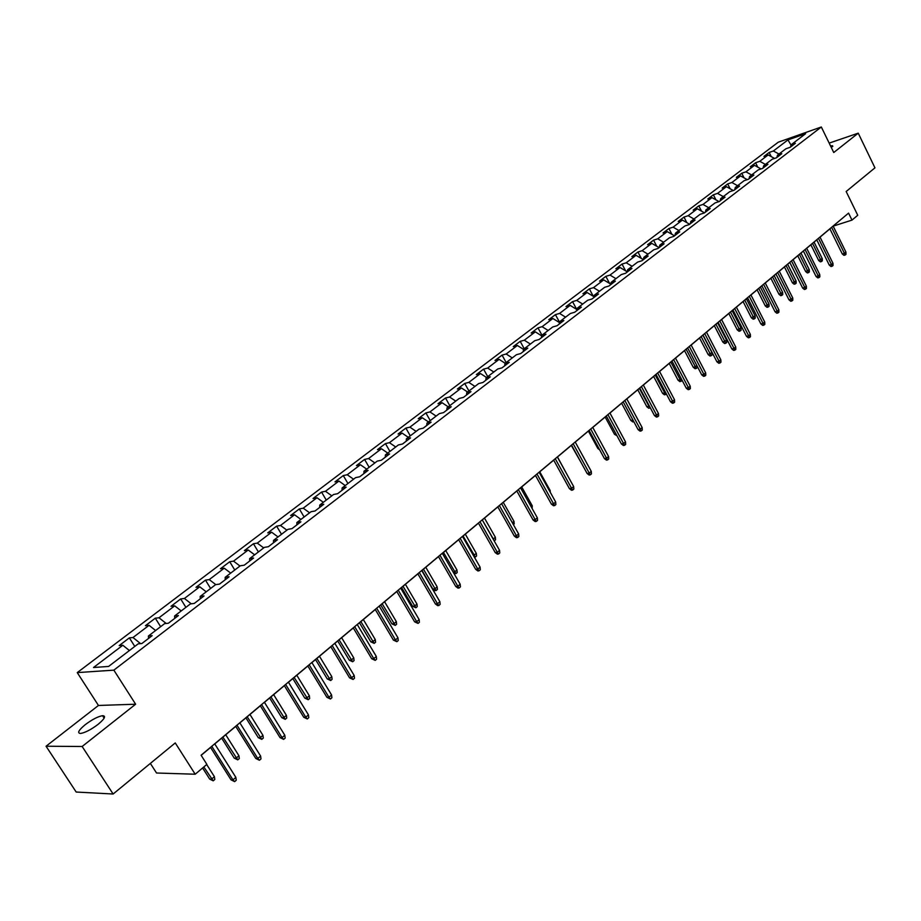 <?xml version="1.0" encoding="UTF-8"?>
<svg xmlns="http://www.w3.org/2000/svg" width="921" height="921" viewBox="0 0 921 921"><rect width="100%" height="100%" fill="white"/><g stroke="black" fill="none" stroke-linecap="round" stroke-linejoin="round"><path stroke-width="1.38" d="M97.983 724.436C104.695 718.817 106.226 715.905 102.576 715.686C97.971 716.492 92.215 719.474 85.308 724.62C78.504 730.272 76.95 733.22 80.645 733.45C85.296 732.621 91.075 729.605 97.983 724.436M831.467 147.832L832.515 145.748L830.558 145.967M150.353 763.405L156.535 773.007L195.194 774.227L206.88 764.361L201.089 755.232L848.575 213.119L851.994 220.107L857.739 215.261L846.157 191.51L874.95 167.841L858.234 133.165L829.165 143.112M46.05 746.229L76.19 792.037L113.133 794.006L82.142 746.494L135.629 704.22L113.847 670.143L77.249 672.606L98.455 705.463L46.05 746.229L82.142 746.494M113.847 670.143L821.325 126.994L778.268 142.191L77.249 672.606M787.939 139.923L773.375 150.986L769.173 152.449L763.97 156.397L768.172 154.935L759.767 161.313L755.577 162.764L750.281 166.782L754.483 165.331L745.941 171.824L741.75 173.263L736.363 177.339L740.565 175.911L731.873 182.508L727.682 183.935L722.202 188.08L726.404 186.675L717.563 193.387L713.372 194.792L707.8 199.017L711.991 197.612L702.999 204.45L698.809 205.832L693.145 210.138L697.335 208.756L688.183 215.698L683.992 217.08L678.224 221.454L682.415 220.084L673.113 227.165L668.922 228.512L663.051 232.967L667.241 231.62L657.755 238.827L653.576 240.151L647.601 244.687L651.78 243.363L642.133 250.696L637.954 252.009L631.864 256.625L636.043 255.313L626.222 262.784L622.043 264.074L615.85 268.771L620.029 267.493L610.013 275.091L605.845 276.369L599.536 281.147L603.704 279.892L593.515 287.64L589.348 288.883L582.924 293.753L587.08 292.521L576.696 300.407L572.54 301.628L566.001 306.601L570.145 305.381L559.565 313.428L555.421 314.625L548.755 319.691L552.888 318.493L542.112 326.69L537.968 327.864L531.175 333.022L535.308 331.859L524.314 340.206L520.192 341.357L513.25 346.618L517.372 345.479L506.17 353.998L502.06 355.115L494.991 360.468L499.101 359.363L487.67 368.055L483.571 369.137L476.364 374.605L480.463 373.535L468.801 382.388L464.725 383.435L457.369 389.019L461.444 387.971L449.563 397.009L445.499 398.022L437.993 403.72L442.057 402.707L429.923 411.929L425.882 412.907L418.226 418.71L422.267 417.743L409.891 427.148L405.862 428.092L398.056 434.021L402.074 433.089L389.445 442.679L385.427 443.6L377.46 449.644L381.455 448.746L368.561 458.543L364.578 459.418L356.439 465.589L360.41 464.737L347.24 474.741L343.28 475.57L334.968 481.879L338.928 481.061L325.47 491.284L321.533 492.079L313.048 498.514L316.974 497.743L303.228 508.185L299.325 508.933L290.645 515.507L294.547 514.781L280.502 525.454L276.622 526.144L267.758 532.868L271.626 532.2L257.27 543.102L253.425 543.747L244.376 550.62L248.198 549.998L233.52 561.142L229.72 561.741L220.453 568.764L224.24 568.188L209.24 579.597L205.475 580.126L196 587.322L199.753 586.804L184.407 598.466L180.677 598.938L170.995 606.294L174.702 605.834L158.988 617.772L155.315 618.187L145.403 625.704L149.064 625.313L132.992 637.528L129.366 637.873L119.212 645.575L122.827 645.253L93.528 667.506L108.609 666.436L138.15 643.86L141.892 643.514L152.149 635.663L148.385 636.031L164.583 623.655L168.382 623.241L178.398 615.573L174.587 615.999L190.405 603.911L194.25 603.439L204.036 595.945L200.179 596.44L215.641 584.628L219.52 584.098L229.087 576.776L225.185 577.329L240.3 565.782L244.215 565.195L253.574 558.034L249.637 558.644L264.408 547.362L268.356 546.717L277.497 539.718L273.525 540.385L287.974 529.345L291.969 528.642L300.902 521.804L296.896 522.518L311.022 511.719L315.051 510.971L323.789 504.282L319.76 505.053L333.575 494.485L337.627 493.691L346.181 487.14L342.117 487.957L355.644 477.619L359.72 476.779L368.101 470.366L364.002 471.23L377.242 461.11L381.352 460.224L389.548 453.949L385.427 454.859L398.39 444.947L402.512 444.026L410.536 437.878L406.403 438.822L419.09 429.128L423.246 428.161L431.097 422.14L426.941 423.13L439.363 413.621L443.542 412.62L451.232 406.737L447.053 407.75L459.234 398.448L463.424 397.4L470.965 391.632L466.763 392.691L478.69 383.562L482.903 382.491L490.283 376.839L486.081 377.921L497.766 368.987L501.991 367.882L509.232 362.344L505.007 363.461L516.462 354.7L520.699 353.56L527.802 348.126L523.554 349.278L534.802 340.689L539.038 339.515L546.003 334.196L541.755 335.371L552.773 326.943L557.032 325.746L563.848 320.531L559.588 321.74L570.398 313.474L574.669 312.254L581.358 307.13L577.087 308.362L587.69 300.258L591.973 299.003L598.535 293.983L594.264 295.238L604.66 287.283L608.942 286.017L615.389 281.078L611.107 282.367L621.318 274.562L625.601 273.261L631.933 268.414L627.638 269.726L637.654 262.071L641.949 260.747L648.165 255.992L643.86 257.327L653.703 249.81L657.997 248.463L664.099 243.8L659.793 245.147L669.452 237.768L673.758 236.398L679.744 231.827L675.438 233.197L684.925 225.944L689.23 224.563L695.102 220.061L690.796 221.454L700.11 214.328L704.427 212.924L710.195 208.514L705.889 209.919L715.041 202.919L719.347 201.503L725.023 197.163L720.706 198.591L729.697 191.718L734.014 190.279L739.586 186.019L735.269 187.458L744.11 180.7L748.416 179.25L753.896 175.059L749.579 176.521L758.271 169.878L762.576 168.416L767.953 164.295L763.647 165.768L772.189 159.241L776.495 157.767L781.779 153.715L777.474 155.2L785.866 148.788L790.172 147.291L795.376 143.308L791.07 144.816L805.622 133.683L787.939 139.923L791.012 145.011M148.557 638.414L148.385 636.031M132.992 637.528L140.602 643.641M149.064 625.313L155.603 630.517M174.714 618.394L174.587 615.999M158.988 617.772L166.206 623.471M174.702 605.834L181.218 610.945M200.271 598.834L200.179 596.44M184.407 598.466L191.269 603.808M199.753 586.804L206.246 591.812M225.242 579.712L225.185 577.329M209.24 579.597L215.779 584.605M224.24 568.188L230.711 573.104M249.649 561.039L249.637 558.644M233.52 561.142L239.978 566.024M248.198 549.998L254.633 554.822M273.514 542.768L273.525 540.385M257.27 543.102L263.694 547.891M271.626 532.2L278.038 536.931M296.85 524.901L296.896 522.518M280.502 525.454L286.903 530.162M294.547 514.781L300.925 519.432M319.679 507.436L319.76 505.053M303.228 508.185L309.606 512.813M316.974 497.743L323.329 502.313M342.002 490.34L342.117 487.957M325.47 491.284L331.825 495.832M338.928 481.061L345.26 485.563M363.864 473.613L364.002 471.23M347.24 474.741L353.56 479.208M360.41 464.737L366.719 469.146M385.254 457.23L385.427 454.859M368.561 458.543L374.859 462.929M381.455 448.746L387.741 453.086M406.207 441.205L406.403 438.822M389.445 442.679L395.708 446.996M402.074 433.089L408.325 437.348M426.711 425.502L426.941 423.13M409.891 427.148L416.131 431.385M422.267 417.743L428.495 421.933M446.812 410.121L447.053 407.75M429.923 411.929L436.14 416.096M442.057 402.707L448.251 406.84M466.498 395.051L466.763 392.691M449.563 397.009L455.745 401.107M461.444 387.971L467.615 392.035M485.781 380.281L486.081 377.921M468.801 382.388L474.96 386.417M480.463 373.535L486.599 377.529M504.685 365.81L505.007 363.461M487.67 368.055L493.806 372.026M499.101 359.363L505.215 363.3M523.22 351.626L523.554 349.278M506.17 353.998L512.272 357.901M517.372 345.479L523.542 349.404M541.398 337.719L541.755 335.371M524.314 340.206L530.381 344.063M535.308 331.859L541.675 335.866M559.22 324.077L559.588 321.74M542.112 326.69L548.156 330.478M552.888 318.493L559.461 322.592M576.696 310.688L577.087 308.362M559.565 313.428L565.586 317.158M570.145 305.381L576.891 309.548M593.849 297.564L594.264 295.238M576.696 300.407L582.682 304.08M587.08 292.521L593.999 296.735M610.681 284.681L611.107 282.367M593.515 287.64L599.467 291.255M603.704 279.892L610.773 284.163M627.189 272.04L627.638 269.726M610.013 275.091L615.942 278.66M620.029 267.493L627.236 271.81M643.411 259.63L643.86 257.327M626.222 262.784L632.128 266.296M636.043 255.313L643.376 259.653M659.321 247.45L659.793 245.147M642.133 250.696L648.004 254.161M651.78 243.363L659.079 247.645M674.955 235.488L675.438 233.197M657.755 238.827L663.604 242.235M667.241 231.62L674.494 235.834M690.301 223.734L690.796 221.454M673.113 227.165L678.927 230.526M682.415 220.084L689.645 224.24M705.371 212.198L705.889 209.919M688.183 215.698L693.974 219.025M697.335 208.756L704.519 212.855M720.187 200.859L720.706 198.591M702.999 204.45L708.767 207.72M711.991 197.612L719.048 201.607M734.739 189.726L735.269 187.458M717.563 193.387L723.296 196.61M726.404 186.675L733.277 190.52M749.038 178.778L749.579 176.521M731.873 182.508L737.583 185.697M740.565 175.911L747.265 179.641M763.095 168.025L763.647 165.768M745.941 171.824L751.617 174.967M754.483 165.331L761.034 168.946M776.91 157.445L777.474 155.2M759.767 161.313L765.42 164.41M768.172 154.935L774.561 158.424M790.494 147.049L791.07 144.816M773.375 150.986L778.993 154.037M195.194 774.227L175.255 742.936L113.133 794.006M821.325 126.994L833.747 152.518L858.234 133.165M833.148 226.14L851.994 220.107M201.146 755.335L210.564 747.449M214.766 743.926L235.73 726.381M239.886 722.893L260.321 705.785M264.442 702.332L284.347 685.661M288.446 682.242L307.844 665.998M311.908 662.59L330.823 646.749M334.853 643.376L353.296 627.938M357.29 624.588L375.284 609.529M379.245 606.202L396.801 591.501M400.739 588.208L417.869 573.864M421.76 570.606L438.488 556.606M442.356 553.36L458.681 539.694M462.526 536.483L478.46 523.128M482.27 519.939L497.847 506.907M501.623 503.741L516.831 490.997M520.584 487.865L535.446 475.42M539.165 472.3L553.694 460.143M557.389 457.046L571.584 445.165M575.245 442.092L589.129 430.464M592.767 427.425L606.329 416.062M609.944 413.034L623.218 401.924M626.798 398.92L639.784 388.052M643.342 385.07L656.04 374.444M659.574 371.485L671.996 361.078M675.507 358.142L687.665 347.965M691.141 345.053L703.045 335.083M706.499 332.193L718.15 322.431M721.58 319.564L732.989 310.009M736.397 307.154L747.564 297.805M750.949 294.973L761.886 285.809M765.247 283L775.966 274.021M779.304 271.235L789.804 262.439M793.108 259.664L803.4 251.053M806.681 248.302L816.766 239.863M820.035 237.123L829.913 228.857M122.827 645.253L129.389 650.548M769.173 152.449L771.245 156.616M755.577 162.764L757.764 167.138M741.75 173.263L744.053 177.845M727.682 183.935L730.111 188.747M713.372 194.792L715.928 199.845M698.809 205.832L701.514 211.139M683.992 217.08L686.847 222.64M668.922 228.512L671.927 234.348M653.576 240.151L656.754 246.275M637.954 252.009L641.315 258.433M622.043 264.074L625.589 270.82M605.845 276.369L609.598 283.449M589.348 288.883L593.308 296.32M572.54 301.628L576.73 309.444M555.421 314.625L559.519 322.212M537.968 327.864L541.962 335.209M520.192 341.357L524.233 348.76M502.06 355.115L506.17 362.563M483.571 369.137L487.739 376.654M464.725 383.435L468.95 391.011M445.499 398.022L449.793 405.654M425.882 412.907L430.245 420.598M405.862 428.092L410.294 435.852M385.427 443.6L389.928 451.405M364.578 459.418L369.148 467.292M343.28 475.57L347.931 483.513M321.533 492.079L326.264 500.08M299.325 508.933L304.126 516.992M276.622 526.144L281.504 534.284M253.425 543.747L258.398 551.944M229.72 561.741L234.763 570.007M205.475 580.126L210.61 588.473M180.677 598.938L185.904 607.353M155.315 618.187L160.634 626.671M129.366 637.873L134.777 646.427M135.629 704.22L98.455 705.463M829.867 228.776L842.278 253.954L844.442 253.367L831.617 227.326M845.927 252.078L845.996 254.3L845.179 255.013L844.442 253.367L845.927 252.078L833.114 226.059M845.179 255.013L843.981 255.336L842.278 253.954M822.257 258.64L822.338 260.816L821.509 261.529L820.346 261.852L818.665 260.482L822.257 258.64L814.06 242.119M821.509 261.529L812.564 243.374M818.665 260.482L810.871 244.79M816.731 239.782L829.291 265.133L831.444 264.546L818.47 238.332M832.952 263.245L833.045 265.478L832.204 266.204L831.444 264.546L832.952 263.245L819.989 237.054M832.204 266.204L831.007 266.526L829.291 265.133M803.354 250.973L816.075 276.496L818.239 275.92L805.092 249.522M819.771 274.596L819.863 276.841L819.011 277.578L818.239 275.92L819.771 274.596L806.646 248.221M819.011 277.578L817.802 277.9L816.075 276.496M809.271 269.703L809.363 271.902L808.523 272.616L807.349 272.938L805.656 271.568L809.271 269.703L800.982 253.079M808.523 272.616L799.451 254.357M805.656 271.568L797.77 255.773M796.066 280.951L796.158 283.173L795.307 283.898L794.144 284.209L792.428 282.828L796.066 280.951L787.674 264.223M795.307 283.898L786.12 265.513M792.428 282.828L784.439 266.929M789.758 262.358L802.64 288.054L804.804 287.49L791.484 260.908M806.359 286.143L806.451 288.411L805.587 289.159L804.804 287.49L806.359 286.143L793.073 259.584M805.587 289.159L804.39 289.47L802.64 288.054M775.931 273.94L788.975 299.82L791.127 299.256L777.646 272.501M792.716 297.897L792.82 300.165L791.933 300.937L791.127 299.256L792.716 297.897L779.258 271.154M791.933 300.937L790.736 301.236L788.975 299.82M761.851 285.729L775.068 311.782L777.232 311.24L763.567 284.29M778.844 309.847L778.947 312.138L778.049 312.91L777.232 311.24L778.844 309.847L765.213 282.92M778.049 312.91L776.84 313.209L775.068 311.782M782.643 292.394L782.746 294.628L781.871 295.365L780.709 295.676L778.982 294.283L782.643 292.394L774.147 275.552M781.871 295.365L772.569 276.864M778.982 294.283L770.889 278.269M768.989 304.034L769.093 306.279L768.206 307.027L767.043 307.326L765.293 305.933L768.989 304.034L760.389 287.076M768.206 307.027L758.777 288.411M765.293 305.933L757.108 289.816M755.105 315.868L755.208 318.125L754.311 318.896L753.148 319.184L751.375 317.78L755.105 315.868L746.39 298.795M754.311 318.896L744.755 300.154M751.375 317.78L743.086 301.558M747.53 297.725L760.907 323.962L763.072 323.421L749.245 296.286M764.718 322.005L764.833 324.319L763.912 325.101L763.072 323.421L764.718 322.005L750.914 294.893M763.912 325.101L762.715 325.401L760.907 323.962M740.979 327.911L741.094 330.179L740.173 330.961L739.01 331.249L737.226 329.833L740.979 327.911L732.149 310.711M740.173 330.961L730.491 312.104M737.226 329.833L728.822 313.497M732.955 309.928L746.505 336.349L748.669 335.82L734.659 308.489M750.35 334.381L750.465 336.706L749.533 337.512L748.669 335.82L750.35 334.381L736.351 307.073M749.533 337.512L748.336 337.8L746.505 336.349M726.6 340.16L726.715 342.451L725.794 343.245L724.62 343.521L722.824 342.094L726.6 340.16L717.655 322.845M725.794 343.245L715.974 324.261M722.824 342.094L714.316 325.643M718.115 322.35L731.85 348.955L734.014 348.449L719.819 320.922M735.718 346.975L735.844 349.324L734.889 350.13L734.014 348.449L735.718 346.975L721.546 319.483M734.889 350.13L733.692 350.417L731.85 348.955M711.968 352.628L712.094 354.93L711.15 355.736L709.987 356.013L708.168 354.573L711.968 352.628L702.919 335.186M711.15 355.736L701.192 336.625M708.168 354.573L699.546 338.007M702.999 335.002L716.929 361.792L719.094 361.297L704.703 333.575M720.832 359.8L720.959 362.16L719.992 362.989L719.094 361.297L720.832 359.8L706.453 332.101M719.992 362.989L718.783 363.265L716.929 361.792M697.128 366.063L697.22 367.64L696.253 368.458L695.09 368.722L693.248 367.272L695.355 366.788L686.157 349.22M696.253 368.458L695.355 366.788L696.84 365.522M693.248 367.272L684.51 350.602M687.619 347.873L701.733 374.87L703.897 374.375L689.311 346.469M705.659 372.855L705.797 375.227L704.818 376.079L703.897 374.375L705.659 372.855L691.095 344.961M704.818 376.079L703.609 376.344L701.733 374.87M682.047 380.177L679.917 381.662L678.063 380.212L680.17 379.728L670.845 362.045M681.091 381.398L680.17 379.728L681.298 378.761M678.063 380.212L669.21 363.415M671.95 360.997L686.26 388.178L688.424 387.706L673.631 359.593M690.22 386.152L690.359 388.547L689.357 389.41L688.424 387.706L690.22 386.152L675.461 358.062M689.357 389.41L688.16 389.675L686.26 388.178M666.378 393.958L664.478 394.833L662.602 393.371L664.709 392.91L655.268 375.089M665.653 394.579L664.709 392.91L665.469 392.254M662.602 393.371L653.634 376.459M655.994 374.352L670.5 401.74L672.664 401.28L657.663 372.959M674.494 399.702L674.644 402.109L673.619 402.984L672.664 401.28L674.494 399.702L659.528 371.405M673.619 402.984L672.422 403.237L670.5 401.74M650.261 407.715L648.764 408.256L646.864 406.771L648.96 406.322L639.393 388.386M649.927 408.003L649.351 406M646.864 406.771L637.769 389.733M639.738 387.971L654.44 415.544L656.604 415.106L641.396 386.578M658.469 413.494L658.63 415.924L657.582 416.81L656.604 415.106L658.469 413.494L643.295 384.99M657.582 416.81L656.385 417.063L654.44 415.544M633.832 421.691L632.75 421.91L630.827 420.425L621.617 403.26M630.827 420.425L632.911 419.988M623.172 401.844L638.08 429.623L640.245 429.186L624.829 400.451M642.144 427.551L642.305 429.992L641.246 430.901L640.245 429.186L642.144 427.551L626.752 398.839M641.246 430.901L640.049 431.143L638.08 429.623M616.966 435.725L614.503 434.321L605.155 417.04M614.503 434.321L616.045 434.021M606.283 415.97L621.41 443.957L623.575 443.542L607.929 414.6M625.509 441.873L625.681 444.336L624.599 445.269L623.575 443.542L625.509 441.873L609.898 412.953M624.599 445.269L623.402 445.499L621.41 443.957M599.698 449.897L597.867 448.492L588.392 431.086M597.867 448.492L598.834 448.308M589.083 430.383L604.429 458.577L606.571 458.174L590.718 429.013M608.551 456.471L608.735 458.957L607.63 459.901L606.571 458.174L608.551 456.471L592.721 427.332M607.63 459.901L606.432 460.12L604.429 458.577M581.612 463.447L571.308 445.396M571.538 445.073L587.103 473.475L589.256 473.095L573.161 443.715M591.27 471.356L591.455 473.855L590.338 474.822L589.256 473.095L591.27 471.356L575.199 441.999M590.338 474.822L589.141 475.04L587.103 473.475M567.635 475.639L557.493 456.966M553.648 460.051L569.443 488.671L571.584 488.303L555.248 458.704M573.645 486.541L573.841 489.051L572.701 490.041L571.584 488.303L573.645 486.541L557.332 456.954M572.701 490.041L571.504 490.237L569.443 488.671M549.572 491.031L550.159 490.525L539.764 471.805M550.159 490.525L550.309 492.367M535.4 475.328L551.437 504.167L553.579 503.822L536.989 473.993M555.674 502.014L555.87 504.547L554.707 505.56L553.579 503.822L555.674 502.014L539.119 472.208M554.707 505.56L553.521 505.744L551.437 504.167M531.141 506.734L532.246 505.79L521.7 486.933M532.246 505.79L532.154 508.542M516.785 490.916L533.063 519.962L535.193 519.64L518.362 489.592M537.334 517.798L537.553 520.353L536.356 521.378L535.193 519.64L537.334 517.798L520.538 487.773M536.356 521.378L535.17 521.562L533.063 519.962M512.341 522.76L513.976 521.367L503.269 502.359M513.976 521.367L514.194 523.876L513.377 524.579M497.789 506.815L514.321 536.091L516.451 535.78L499.355 505.502M518.627 533.904L518.857 536.483L517.648 537.53L516.451 535.78L518.627 533.904L501.577 503.649M517.648 537.53L516.462 537.691L514.321 536.091M493.161 539.096L495.348 537.242L484.481 518.097M495.348 537.242L495.567 539.775L494.37 540.811L482.282 519.928M478.413 523.036L495.199 552.542L497.317 552.255L479.968 521.735M499.55 550.344L499.781 552.934L498.537 554.005L497.317 552.255L499.55 550.344L482.224 519.847M498.537 554.005L497.363 554.154L495.199 552.542M473.371 555.432L476.341 553.44L465.301 534.145M476.341 553.44L476.571 555.996L475.34 557.044L463.067 536.022M475.34 557.044L474.373 557.17M458.635 539.602L475.685 569.328L477.792 569.074L460.166 538.313M480.071 567.117L480.313 569.731L479.047 570.813L477.792 569.074L480.071 567.117L462.469 536.39M479.047 570.813L477.872 570.962L475.685 569.328M453.167 572.079L454.686 571.895L456.943 569.972L445.741 550.528M456.943 569.972L457.196 572.54L455.941 573.61L443.462 552.439M455.941 573.61L453.616 572.874M438.431 556.514L455.757 586.47L457.864 586.24L439.95 555.236M460.178 584.236L460.431 586.873L459.142 587.989L457.864 586.24L460.178 584.236L442.299 553.268M459.142 587.989L457.979 588.116L455.757 586.47M437.153 586.838L437.417 589.428L436.128 590.522L435 590.649L432.812 589.026L434.85 588.807L437.153 586.838L425.778 567.244M436.128 590.522L423.441 569.201M432.812 589.026L421.991 570.421M417.812 573.771L435.414 603.969L437.51 603.762L419.308 572.528M439.881 601.724L440.134 604.383L438.822 605.511L437.51 603.762L439.881 601.724L421.714 570.513M438.822 605.511L437.659 605.627L435.414 603.969M416.96 604.049L417.225 606.663L415.912 607.779L412.573 606.26L414.6 606.064L416.96 604.049L405.401 584.305M415.912 607.779L403.018 586.297M412.573 606.26L401.579 587.506M396.744 591.409L414.634 621.848L416.718 621.663L398.217 590.177M419.136 619.58L419.412 622.251L418.065 623.413L416.718 621.663L419.136 619.58L400.681 588.116M418.065 623.413L414.634 621.848M396.341 621.629L396.617 624.254L395.282 625.394L391.92 623.851L393.923 623.678L396.341 621.629L384.587 601.735M395.282 625.394L382.157 603.762M391.92 623.851L380.741 604.959M375.227 609.426L393.405 640.107L395.477 639.945L376.677 608.217M397.953 637.816L398.24 640.521L396.87 641.695L395.477 639.945L397.953 637.816L379.187 606.11M396.87 641.695L393.405 640.107M375.273 639.577L375.572 642.225L374.202 643.388L370.818 641.822L372.821 641.672L375.273 639.577L363.335 619.522M374.202 643.388L360.859 621.606M370.818 641.822L359.455 622.769M353.238 627.846L371.727 658.757L373.788 658.63L354.666 626.637M376.309 656.454L376.608 659.171L375.204 660.38L373.788 658.63L376.309 656.454L357.233 624.496M375.204 660.38L371.727 658.757M353.768 657.905L354.067 660.576L352.674 661.762L349.266 660.161L351.258 660.046L353.768 657.905L341.633 637.7M352.674 661.762L339.101 639.819M349.266 660.161L337.719 640.97M330.766 646.657L349.566 677.821L351.603 677.729L332.17 645.483M354.194 675.507L354.504 678.247L353.065 679.479L351.603 677.729L354.194 675.507L334.795 643.284M353.065 679.479L349.566 677.821M331.802 676.624L332.113 679.318L330.685 680.538L327.254 678.915L329.234 678.812L331.802 676.624L319.46 656.27M330.685 680.538L316.87 658.434M327.254 678.915L315.523 659.563M307.787 665.895L326.909 697.312L328.935 697.243L309.168 664.743M331.583 694.975L331.905 697.738L330.443 699.004L328.935 697.243L331.583 694.975L311.851 662.498M330.443 699.004L326.909 697.312M309.341 695.758L309.675 698.475L308.213 699.718L304.759 698.06L306.728 698.003L309.341 695.758L296.804 675.243M308.213 699.718L294.156 677.453M304.759 698.06L292.832 678.57M284.29 685.569L303.746 717.24L305.76 717.206L285.637 684.43M308.454 714.88L308.8 717.666L307.303 718.956L305.76 717.206L308.454 714.88L288.388 682.139M307.303 718.956L303.746 717.24M286.396 715.318L286.742 718.058L285.245 719.324L281.768 717.643L283.714 717.609L286.396 715.318L273.641 694.63M285.245 719.324L270.935 696.898M281.768 717.643L269.634 697.991M260.252 705.693L280.053 737.629L282.045 737.617L261.576 704.577M284.808 735.246L285.165 738.055L283.633 739.379L282.045 737.617L284.808 735.246L264.385 702.239M283.633 739.379L280.053 737.629M262.934 735.315L263.291 738.078L261.771 739.367L258.271 737.652L260.194 737.652L262.934 735.315L249.959 714.466M261.771 739.367L247.185 716.78M258.271 737.652L245.919 717.839M235.661 726.278L255.808 758.478L257.799 758.501L236.962 725.195M260.62 756.072L260.988 758.904L259.423 760.262L257.799 758.501L260.62 756.072L239.828 722.789M259.423 760.262L255.808 758.478M238.942 755.761L239.31 758.536L237.756 759.871L234.233 758.121L236.144 758.156L238.942 755.761L225.737 734.739M237.756 759.871L222.905 737.111M234.233 758.121L221.673 738.147M210.506 747.345L231.01 779.811L232.978 779.88L211.761 746.286M235.868 777.382L236.248 780.237L234.648 781.63L232.978 779.88L235.868 777.382L214.697 743.834M234.648 781.63L231.01 779.811M214.409 776.679L214.789 779.477L213.2 780.835L209.654 779.051L211.542 779.12L214.409 776.679L206.695 764.522M213.2 780.835L203.817 766.951M209.654 779.051L202.608 767.964M104.154 718.127L102.576 715.686M832.826 146.393L832.515 145.748"/></g></svg>
